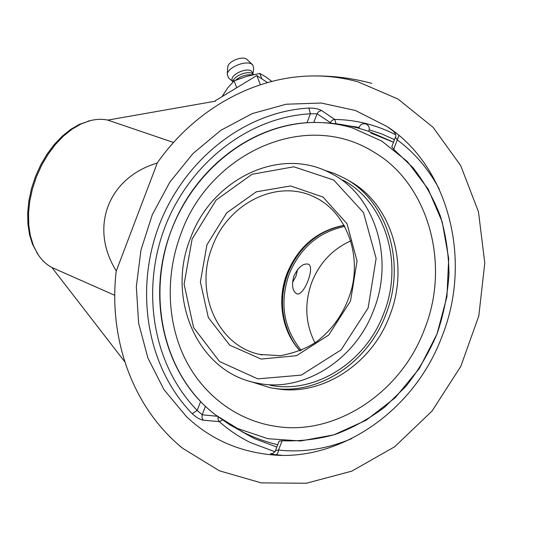 <?xml version="1.0" encoding="UTF-8"?>
<svg xmlns="http://www.w3.org/2000/svg" width="554" height="554" viewBox="0 0 554 554"><rect width="100%" height="100%" fill="white"/><g stroke="black" fill="none" stroke-linecap="round" stroke-linejoin="round"><path stroke-width="0.83" d="M331.555 123.265L330.406 122.635L331.25 121.181L332.864 119.893L334.755 119.442L321.514 110.509C318.529 108.826 314.305 108.009 308.848 108.058C243.213 111.846 183.616 160.972 159.067 225.443C134.601 289.964 146.318 366.526 192.224 413.706L197.21 410.424L202.189 414.794L201.94 417.751L203.29 420.202L219.329 421.649L218.047 419.489L218.075 416.816M192.224 413.706C196.213 417.411 199.904 419.579 203.29 420.202M321.514 110.509L318.875 111.409L317.082 113.785L310.413 113.785L308.848 108.058M306.985 122.753L310.413 113.785C246.668 117.275 188.616 164.912 164.753 227.59C140.951 290.303 152.495 364.733 197.21 410.424L200.61 401.518C159.559 358.293 149.137 288.849 171.394 230.187C193.727 171.574 247.631 126.908 306.985 122.753L307.054 122.753M271.889 453.657L271.384 453.636C269.265 453.678 270.767 454.051 275.899 454.744L281.356 455.25L271.107 454.765C238.116 451.468 209.924 438.782 186.532 416.705L164.019 389.718L147.897 358.016L138.611 323.134L136.332 286.626L140.986 249.993L152.302 214.696L169.836 182.127L192.924 153.603L220.741 130.384L252.257 113.591L286.224 104.221L321.182 103.03L355.481 110.502L387.329 126.7C446.406 164.836 473.566 257.492 441.974 336.507C413.713 412.654 337.878 461.877 271.107 454.765M275.428 450.714L278.544 450.049C278.136 452.943 277.256 454.509 275.899 454.744M398.852 135.46L397.287 139.906L395.459 137.184M387.329 126.7L395.009 132.337C393.458 131.346 393.264 131.284 394.42 132.164M391.789 146.775L393.693 149.289L412.938 167.627C424.226 181.941 433.346 198.034 440.298 215.901C445.831 234.536 448.726 253.974 448.982 274.209C447.653 294.569 443.65 314.527 436.974 334.09C428.838 353.078 418.471 370.515 405.867 386.408L384.614 407.204C368.964 418.949 352.413 428.062 334.941 434.523C317.248 439.384 299.638 441.455 282.111 440.735L279.071 441.199M393.513 142.274L370.924 133.078M38.323 254.944L32.492 244.252L29.535 234.667L27.915 224.003L27.7 212.521L28.919 200.534L31.55 188.36L35.539 176.338L40.767 164.801L47.09 154.067L54.327 144.435L62.27 136.145L70.69 129.414L79.361 124.38L90.87 120.488M173.527 142.489L107.774 120.093L215.589 101.14L215.416 100.662L256.827 75.538L267.464 82.574M260.352 84.741L256.827 75.538M107.774 120.093C102.068 118.881 96.022 119.117 89.637 120.8L80.842 124.075L72.068 129.172L63.544 135.986L55.504 144.379L48.177 154.144L41.772 165.016L36.481 176.705L32.444 188.886L29.771 201.22L28.531 213.359L28.746 224.986L30.38 235.782L33.372 245.477L37.61 253.85C41.508 259.971 46.28 264.521 51.91 267.499L124.768 361.776M51.91 267.499L114.761 295.33M116.292 270.941L116.174 271.252C108.39 338.189 132.302 407.606 182.834 448.401L219.384 470.796L261.259 482.88L306.286 483.254L351.79 471.156L394.739 446.718L432.023 411.075L460.789 366.423L478.815 315.863L484.785 263.046L478.469 211.787L460.686 165.598L433.11 127.351L398.021 99.048L357.96 81.819C343.757 77.927 329.367 75.967 314.776 75.953C253.296 75.773 194.004 110.565 157.398 162.731L157.274 163.049C108.009 177.585 89.069 227.625 116.292 270.941M116.174 271.252L157.391 162.738M252.416 74.88C246.433 74.194 240.782 76.002 235.45 80.316M253.531 74.631L252.451 73.71C248.019 70.261 233.698 75.953 233.082 81.396L233.019 81.95L233.082 81.396M253.441 74.548L251.461 71.113C246.371 67.138 229.993 74.928 232.154 80.268L232.299 80.669M252.963 73.301L253.718 68.793L252.825 64.998L252.056 64.361C246.343 59.804 227.812 67.228 227.195 74.298L228.712 78.149M252.562 64.749L246.662 59.181C242.285 55.698 228.303 61.307 227.819 66.722L227.763 67.359M222.043 96.638L227.701 87.906L234.141 80.863L246.682 76.355L259.791 73.453L265.802 76.874L271.806 81.396M236.71 87.74L234.141 80.863M261.883 78.883L259.791 73.453M424.516 329.221C400.563 393.97 334.803 435.132 277.748 426.628C236.697 421.262 202.099 394.219 184.267 357.143C166.636 319.866 165.743 274.085 180.888 233.906C208.844 154.192 305.039 107.919 374.802 152.662C426.802 183.236 451.365 262.18 424.516 329.221C400.563 393.97 334.81 435.132 277.748 426.628C236.697 421.262 202.099 394.219 184.267 357.15C166.636 319.866 165.75 274.091 180.888 233.906C208.844 154.199 305.039 107.919 374.802 152.662C426.809 183.236 451.371 262.18 424.516 329.221M352.358 127.891L381.741 141.035L407.543 161.713L428.173 189.129L442.244 221.995L448.692 258.552L446.94 296.688L436.974 334.09L419.357 368.465L395.224 397.737L366.139 420.244L333.937 434.842L300.545 440.991L267.831 438.699L237.472 428.464L216.046 415.278C162.71 375.321 145.792 295.441 171.394 230.187C194.71 167.135 255.941 120.086 319.748 122.552C330.814 122.912 341.686 124.692 352.358 127.891M393.534 142.212L368.237 131.16L359.165 128.376M323.813 170.023L334.242 173.402L344.228 178.097C386.436 199.849 406.955 261.855 385.903 314.34C367.184 365.176 314.547 396.837 269.999 387.634L249.591 381.263M348.21 180.382C390.189 202.03 410.611 263.586 389.718 315.648C371.152 366.069 318.882 397.467 274.569 388.34M342.697 180.015C384.185 201.213 404.392 262.035 383.742 313.495C365.398 363.348 313.702 394.358 270.02 385.175M350.793 240.858C332.545 249.134 319.554 262.915 311.819 282.215C304.215 303.315 305.261 323.529 314.963 342.85M301.238 350.37C283.392 328.127 279.361 302.726 289.146 274.154C300.06 247.97 318.605 232.057 344.789 226.413M293.945 275.857C298.364 267.125 303.114 263.212 308.183 264.133L308.197 264.133C315.669 266.294 303.724 297.29 296.646 293.703C292.339 291.016 291.432 285.068 293.945 275.857M332.774 228.234C311.694 236.516 296.709 251.654 287.831 273.655C279.271 297.657 280.996 320.24 292.997 341.402M297.588 269.507L295.961 276.197L292.457 282.623M222.486 419.994L219.329 421.649C228.705 429.994 239.044 436.954 250.353 442.535L274.881 451.745M313.758 122.489L317.082 113.785L330.406 122.635L330.212 123.14M271.384 453.636L271.259 453.691C272.637 453.996 276.259 450.901 275.442 450.686L279.112 441.095M395.722 134.767C376.36 124.872 356.035 119.768 334.755 119.442L336.07 123.771M393.693 149.289L397.287 139.906C414.447 152.572 428.436 168.956 439.26 189.066M351.61 438.643C327.255 448.92 302.899 452.722 278.544 450.049L282.111 440.735M348.217 125.758L359.11 127.406M369.276 129.795L382.094 134.075L394.503 139.684M276.827 447.057L254.113 438.477L240.962 431.116M217.362 416.283L202.189 414.794L205.43 406.29M258.116 383.285C302.401 392.62 354.969 360.938 373.694 310.039C394.76 257.506 374.31 195.52 332.241 174.046C280.379 144.746 211.254 179.482 190.451 238.331C165.951 298.052 197.307 373.022 258.116 383.285M212.265 246.828C227.729 203.45 277.596 177.972 315.316 197.473C344.339 211.448 361.111 250.519 351.797 288.433C345.717 310.475 334.117 328.134 316.999 341.409C307.401 348.085 295.164 352.856 280.303 355.723L259.715 354.422C216.628 345.509 194.253 290.988 212.265 246.828M206.94 244.82L200.389 281.938L208.346 317.601L229.772 345.197L261.121 359.061L296.529 355.703L328.702 335.059L350.523 301.051L357.053 261.017L347.019 223.747L323.03 197.065L290.566 185.943L256.315 191.809L226.711 212.84L206.94 244.82M192.12 239.016L216.081 200.112L252.015 174.302L293.821 166.796L333.75 180.043L363.507 212.591L376.124 258.469L368.133 307.948L341.084 349.899L301.293 375.12L257.748 378.86L219.509 361.506L193.595 327.587L184.094 284.112L192.12 239.016M344.152 225.263C317.29 230.561 298.253 246.606 287.034 273.406C276.73 299.797 281.737 331.334 300.026 350.869M391.74 146.893L395.445 137.226C396.262 135.702 395.771 133.888 393.963 131.783L394.531 132.24M36.682 252.527L37.61 253.85M88.051 121.146L89.637 120.8M371.817 83.391C353.147 78.308 334.131 75.829 314.776 75.953M232.846 82.124L232.154 80.268M232.507 81.209L228.477 77.955M227.819 66.722L227.195 74.298M359.678 128.514C346.617 124.885 333.3 122.898 319.748 122.552M216.046 415.278L229.585 424.662L243.989 432.632C254.792 437.902 266.031 441.94 277.713 444.744M368.742 131.333C370.03 127.849 368.999 125.356 365.647 123.861C362.074 123.286 359.83 124.768 358.916 128.306M259.715 354.422L262.264 354.948M315.316 197.473L316.867 198.263M300.15 350.821C282.118 331.396 277.152 299.922 287.457 273.538C298.017 247.278 316.936 231.226 344.214 225.374"/></g></svg>
